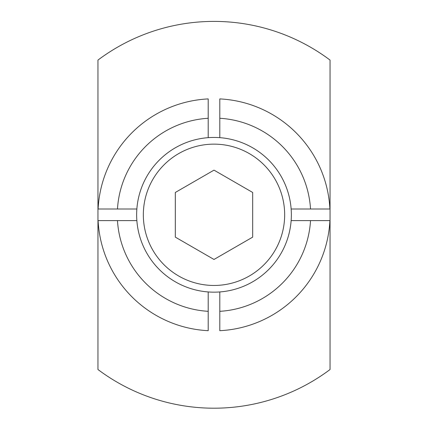 <?xml version="1.0" encoding="UTF-8"?>
<svg xmlns="http://www.w3.org/2000/svg" width="428" height="428" viewBox="0 0 428 428"><rect width="100%" height="100%" fill="white"/><g stroke="black" fill="none" stroke-linecap="round" stroke-linejoin="round"><path stroke-width="0.64" d="M214 285.46A70.663 70.663 0 0 0 284.663 214.797A70.663 70.663 0 0 0 214 144.14A70.663 70.663 0 0 0 143.337 214.797A70.663 70.663 0 0 0 214 285.46M208.201 291.944A77.361 77.361 0 0 1 136.858 220.602L117.475 220.602A96.701 96.701 0 0 0 208.201 311.327L208.201 291.944A77.361 77.361 0 0 0 219.799 291.944L219.799 311.327A96.701 96.701 0 0 0 310.525 220.602L291.142 220.602A77.361 77.361 0 0 0 291.142 208.998L310.525 208.998A96.701 96.701 0 0 0 219.799 118.272L219.799 137.656A77.361 77.361 0 0 0 208.201 137.656L208.201 118.272A96.701 96.701 0 0 0 117.475 208.998L136.858 208.998A77.361 77.361 0 0 1 208.201 137.656M214 21.4A193.397 193.397 0 0 0 97.959 60.081L97.959 369.519A193.397 193.397 0 0 0 330.041 369.519L330.041 60.081A193.397 193.397 0 0 0 214 21.4M219.799 137.656A77.361 77.361 0 0 1 291.142 208.998M291.142 220.602A77.361 77.361 0 0 1 219.799 291.944M208.201 311.327L208.201 330.694A116.042 116.042 0 0 1 98.103 220.602L117.475 220.602M117.475 208.998L98.103 208.998A116.042 116.042 0 0 1 208.201 98.905L208.201 118.272M219.799 118.272L219.799 98.905A116.042 116.042 0 0 1 329.897 208.998L310.525 208.998M310.525 220.602L329.897 220.602A116.042 116.042 0 0 1 219.799 330.694L219.799 311.327M136.858 208.998A77.361 77.361 0 0 0 136.858 220.602M252.681 192.466L214 170.135L175.32 192.466L175.32 237.133L214 259.464L252.681 237.133L252.681 192.466"/></g></svg>

